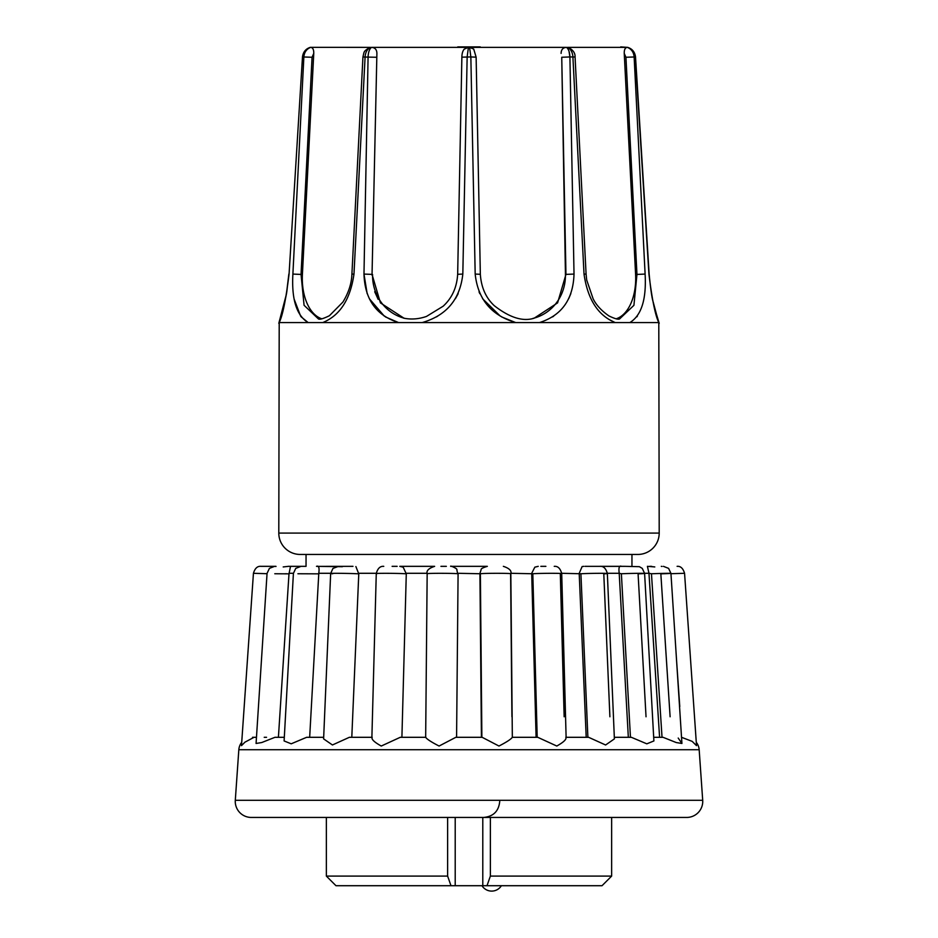 <?xml version="1.0" encoding="UTF-8"?>
<svg xmlns="http://www.w3.org/2000/svg" width="938" height="938" viewBox="0 0 938 938"><rect width="100%" height="100%" fill="white"/><g stroke="black" fill="none" stroke-linecap="round" stroke-linejoin="round"><path stroke-width="1.41" d="M279.207 322.578L278.797 533.089A21.375 21.375 0 0 0 300.172 554.452L637.828 554.452A21.375 21.375 0 0 0 659.203 533.089L658.793 322.578L279.207 322.578C282.678 315.531 285.961 299.363 289.068 274.072L302.482 56.925L289.068 274.072M436.346 316.938L437.636 316.188M455.422 298.706L458.166 293.676M300.172 554.452L306.046 554.452L306.046 566.341L290.522 566.341L300.77 566.341M317.536 566.376L352.981 566.341M399.764 566.341L434.646 566.341L399.764 566.341L403.164 567.162L406.283 573.845C400.561 573.2 370.967 573.106 376.795 573.751M440.93 566.341L446.347 566.341L440.93 566.341M450.662 566.341L487.338 566.341L450.662 566.341C450.052 565.204 457.85 568.979 456.829 569.589L457.627 573.751M545.881 566.341L540.827 566.341M585.124 566.341L620.452 566.376M631.954 554.452L631.954 566.341M385.412 316.903L398.544 322.578C376.326 315.555 364.8 299.374 363.979 274.072L368.083 56.948C368.294 52.211 369.431 49.011 371.483 47.369L566.517 47.369C568.569 49.011 569.706 52.2 569.917 56.948L574.021 274.072C573.2 299.363 561.674 315.531 539.456 322.578M241.711 742.333A13.355 13.355 0 0 0 238.827 749.732L235.297 800.302A16.028 16.028 0 0 0 251.29 817.444L686.71 817.444L611.646 817.444L611.646 876.092L490.375 876.092L487.01 885.707L602.032 885.707L611.646 876.092M696.289 742.333A13.355 13.355 0 0 1 699.173 749.732L702.703 800.302A16.028 16.028 0 0 1 686.71 817.444M681.527 737.303L692.162 741.36L696.512 745.651L684.564 573.306C683.075 568.334 680.589 566.013 677.107 566.341L677.107 566.341M653.692 737.303L663.037 737.303L676.263 742.556L681.926 743.459L670.94 573.341M614.32 737.303L631.368 737.303L646.821 743.834L653.892 740.95L644.605 573.411L642.272 568.393L639.364 566.681L625.048 566.341M566.106 737.303L588.63 737.303L605.608 744.995L614.39 738.886L607.355 573.505C605.936 568.405 603.451 566.013 599.874 566.341L621.39 566.341M455.833 737.303L456.583 737.303L458.084 573.845C457.252 573.2 426.215 573.106 427.165 573.751L425.664 737.303C426.931 739.203 431.398 742.11 439.09 746.038L455.833 737.303L482.167 737.303L498.969 746.038C506.614 742.099 511.058 739.191 512.3 737.303L537.744 737.303L556.797 746.038C563.785 742.099 566.787 739.191 565.813 737.303M425.887 737.303L400.467 737.303M372.187 737.303C371.202 739.203 374.227 742.11 381.25 746.038L400.256 737.303M371.894 737.303L349.37 737.303L351.797 737.303L358.773 573.845C348.526 573.2 322.391 573.106 332.709 573.751M338.583 566.341L332.955 568.416L330.657 573.505L323.61 738.886L332.439 744.971L349.37 737.303M323.68 737.303L306.632 737.303L309.669 737.303L318.768 573.845L297.921 573.751M301.039 566.341L295.728 568.393L293.406 573.411L284.108 740.95L291.202 743.811L306.632 737.303M284.308 737.303L274.963 737.303L278.41 737.303L288.998 573.845L274.787 573.751M267.06 573.341L256.074 743.459L261.737 742.544L274.963 737.303M267.037 573.693L253.436 573.306L241.488 745.651L244.947 742.169L253.412 737.643M676.544 660.211L679.769 706.537M499.72 801.415C498.77 811.159 493.423 816.506 483.691 817.444L661.337 817.444M326.354 817.444L326.354 876.092L447.625 876.092L447.625 817.444M490.375 817.444L490.375 876.092M482.015 885.707L501.349 885.707M301.11 316.81L308.156 322.578C296.572 315.555 291.483 299.374 292.891 274.072L303.865 56.948C304.287 52.211 306.55 49.011 310.642 47.369L310.29 47.369C305.729 49.011 303.209 52.2 302.728 56.948L312.061 57.265L313.761 53.407C313.855 49.62 312.823 47.604 310.642 47.369L310.279 47.498M304.956 50.793L302.482 56.925C303.15 52 305.753 48.799 310.29 47.346L370.557 47.369C367.274 49.011 365.445 52.2 365.093 56.948L353.978 274.072C350.366 299.363 339.955 315.531 322.742 322.578M515.841 322.578C491.489 315.555 477.923 299.374 475.179 274.072L470.853 56.948L469.575 47.369L480.256 46.9L457.744 46.9L468.425 47.369L467.147 56.948L462.821 274.072C460.077 299.363 446.523 315.531 422.159 322.578M615.258 322.578C598.057 315.555 587.645 299.374 584.022 274.072L572.907 56.948C572.555 52.211 570.738 49.011 567.443 47.369L627.358 47.369C631.438 49.011 633.701 52.2 634.135 56.948L645.11 274.072C646.517 299.363 641.428 315.531 629.844 322.578M658.793 322.578C655.322 315.555 652.039 299.374 648.932 274.072L635.272 56.948C634.792 52.211 632.271 49.011 627.71 47.369L620.721 46.9L627.71 47.369C632.247 48.799 634.85 52 635.518 56.925L625.939 57.265L636.961 274.388L633.924 305.307L619.561 318.955C618.201 319.682 614.671 318.674 608.973 315.954C601.422 310.701 596.134 304.967 593.109 298.741L586.684 279.981L586.086 274.119L575.064 56.995L569.917 56.948L569.049 51.426M353.978 274.072L351.914 274.119C351.598 283.44 348.596 292.75 342.921 302.048L329.39 315.743C323.27 318.697 319.624 319.764 318.451 318.955L304.076 305.296L301.039 274.388L312.061 57.265M404.032 318.228L380.429 302.892L372.046 274.388L376.9 53.407C376.83 49.62 375.024 47.604 371.483 47.369M569.917 56.948L561.745 57.265L565.954 274.388L557.582 302.892L534.168 318.193C522.947 321.828 509.651 317.665 494.303 305.706C485.896 297.921 481.241 287.45 480.338 274.295L476.129 57.159L470.853 56.948L461.871 57.159L457.662 274.295C456.865 287.415 452.034 298.061 443.158 306.21L426.52 316.411C418.911 319.084 411.348 319.682 403.821 318.193L403.586 318.134M636.89 316.81L637.348 316.188M608.703 319.33L614.894 322.449M552.611 316.88L553.654 316.188M568.709 298.647L570.855 293.606M479.025 291.859L479.834 293.676M482.589 298.73L500.353 316.176M501.654 316.938L515.49 322.496M372.034 275.186L372.046 274.388L363.979 274.072L367.145 293.606M369.326 298.706L384.334 316.176M294.286 299.539L300.652 316.188M292.891 274.072L302.399 274.494L313.761 53.407M302.399 274.494A45.141 26.487 -85.5 0 0 321.769 318.779M370.557 47.369L369.642 47.463C363.135 51.778 364.413 51.121 362.936 56.995L351.914 274.119M372.046 274.388L376.9 53.407M372.562 274.494A45.141 42.855 -78.4 0 0 405.11 318.428M468.425 47.369L464.263 49.116C462.739 50.816 461.942 53.501 461.871 57.159M476.129 57.159L473.725 49.104L469.575 47.369M532.89 318.428A45.141 42.855 78.4 0 0 565.438 274.494L565.954 274.529M561.745 57.265L565.438 274.494M566.517 47.369C562.988 47.592 561.182 49.608 561.1 53.407M575.064 56.995C575.275 53.056 573.048 49.878 568.358 47.463L567.443 47.369M616.231 318.779A45.141 26.487 85.5 0 0 635.601 274.494L645.11 274.072M625.939 57.265L624.239 53.407L635.601 274.494M627.721 47.498L627.358 47.369C625.189 47.592 624.145 49.608 624.239 53.407M480.256 46.9L457.744 46.9M374.719 291.741L378.155 299.351M275.971 566.341L274.588 566.341L276.018 566.458M274.494 566.341L260.893 566.341L274.494 566.341M288.212 566.341L290.592 566.341M330.668 573.294L318.779 573.294C319.53 567.771 318.768 565.462 316.493 566.341L342.405 566.704M392.119 566.341L397.161 566.341M646.036 716.773L638.086 573.845C654.185 573.2 637.383 573.106 621.378 573.751L619.221 573.294C618.494 567.666 619.256 565.356 621.507 566.341L624.825 566.341M650.022 566.341L651.558 566.341M480.42 573.751L458.061 573.294M670.963 573.693L684.564 573.306M661.302 566.341L662.005 566.458M649.577 566.341L654.794 566.939L647.408 566.341L648.979 573.294L644.594 573.294M670.107 716.773L660.844 573.845C679.053 573.2 669.591 573.106 651.464 573.751L648.979 573.294M609.899 716.773L603.791 573.845C616.688 573.2 593.695 573.106 580.915 573.751L561.71 573.294M583.87 566.341L582.135 566.54L579.227 573.294M564.148 716.773L560.314 573.845C569.132 573.2 541.519 573.106 532.819 573.751L510.823 573.294M538.236 566.341L534.848 567.15L531.717 573.294M481.874 737.303L480.373 573.751C484.395 573.106 514.751 573.2 510.612 573.845L511.925 716.773M487.338 566.341C482.871 567.689 480.807 568.78 481.159 569.601L479.939 573.294M355.877 566.552L358.773 573.845M290.522 566.341L288.998 573.845M288.423 566.341L283.206 566.939M286.536 573.751L285.773 573.728M678.209 738.054L681.926 743.459M425.664 737.303L401.91 737.303L406.283 573.845M252.557 737.303L256.097 737.303M649.002 573.845L659.59 737.303L662.029 737.303L651.464 573.751M619.232 573.845L628.331 737.303M579.227 573.845L586.203 737.303M503.354 566.341C509.287 568.299 511.785 570.761 510.835 573.751L512.336 737.303L536.09 737.303L531.717 573.845M479.928 573.845L481.417 737.303M264.223 737.303L266.556 737.303M454.309 817.444L251.29 817.444M326.354 876.092L335.968 885.707L450.99 885.707L447.625 876.092M487.01 885.707L482.789 885.707L482.789 817.444M455.211 817.444L455.211 885.707L450.99 885.707M455.211 885.707L482.789 885.707M278.797 533.089L659.203 533.089M238.827 749.732L699.173 749.732M235.297 800.302L702.703 800.302M376.255 57.265L362.936 56.995M462.821 274.072L457.662 274.295M475.179 274.072L480.338 274.295M574.021 274.072L565.954 274.388M584.022 274.072L586.086 274.119M658.382 321.347L653.141 301.837C651.933 298.225 650.597 288.963 649.143 274.06L648.932 274.072M619.221 573.294L607.332 573.294M427.177 573.294L406.283 573.294M376.302 573.294L358.773 573.294M293.406 573.294L289.021 573.294M621.378 573.751L630.453 737.303M580.915 573.751L587.88 737.303M532.819 573.751L537.193 737.303M278.797 323.329L286.407 294.192L288.857 274.06L286.782 292.023M286.676 292.679L285.023 301.098M280.181 318.99L279.618 321.347M659.203 323.329L658.734 321.793M654.794 308.59L658.687 321.652M649.143 274.06L635.518 56.925M310.29 47.346L305.096 50.629M554.241 566.341L554.241 566.341C557.876 566.024 560.361 568.44 561.721 573.622L566.118 737.62M670.928 573.341L668.583 568.369L663.424 566.341M427.165 573.751C426.215 570.761 428.713 568.299 434.646 566.341M371.882 737.608L376.267 573.622C377.627 568.451 380.125 566.024 383.759 566.341M267.072 573.341L269.417 568.369L274.588 566.341M253.436 573.306C254.925 568.334 257.411 566.013 260.893 566.341C257.411 566.013 254.925 568.334 253.436 573.306M482.015 885.753A11.408 11.408 0 0 0 501.349 885.753"/></g></svg>
